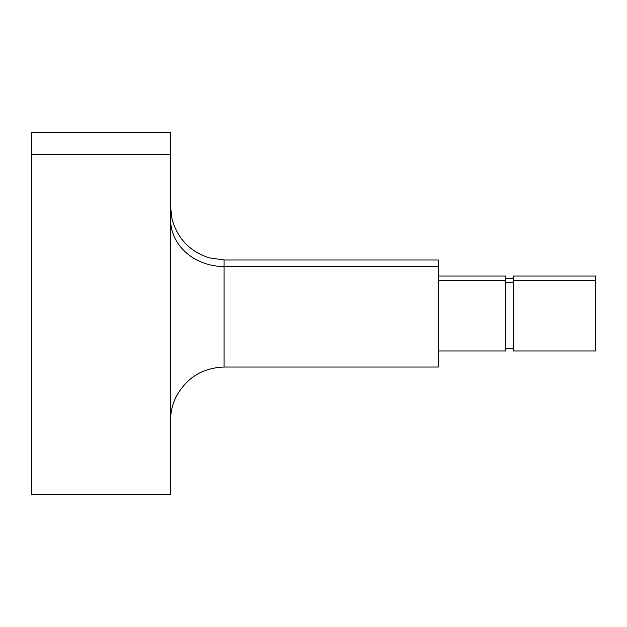 <?xml version="1.0" encoding="UTF-8"?>
<svg xmlns="http://www.w3.org/2000/svg" width="627" height="627" viewBox="0 0 627 627"><rect width="100%" height="100%" fill="white"/><g stroke="black" fill="none" stroke-linecap="round" stroke-linejoin="round"><path stroke-width="0.94" d="M513.199 350.979L513.199 280.614L595.65 280.614L595.65 350.979L513.199 350.979M595.65 280.614L513.199 280.614L513.199 276.021L595.65 276.021L595.65 346.386M505.707 282.487L513.199 282.487L505.707 282.487M438.249 276.021L505.707 276.021L505.707 280.614L438.249 280.614L505.707 280.614L505.707 350.979L438.249 350.979M31.35 494.46L31.35 154.689L170.552 154.689L170.552 494.46L31.35 494.46M170.552 154.689L31.35 154.689L31.35 132.54L170.552 132.54L170.552 472.311M31.35 154.689L31.35 474.114M513.199 280.614L513.199 348.839L505.707 348.839L505.707 280.614M438.249 360.486L438.249 266.514L438.249 367.038L224.09 367.038L224.09 266.514L438.249 266.514L224.09 266.514L224.09 259.962L224.09 367.038C202.184 367.916 186.101 378.034 175.826 397.4C172.331 404.728 170.575 412.456 170.552 420.576M170.552 206.424L171.837 218.102C177.057 238.127 189.495 251.372 209.152 257.838L224.09 259.962L438.249 259.962L438.249 266.514M170.552 219.528A53.538 46.986 180 0 0 224.09 266.514A53.538 46.986 0 0 1 170.552 219.528M505.707 278.161L513.199 278.161"/></g></svg>
